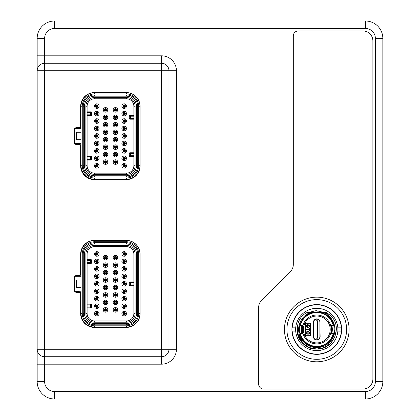 <?xml version="1.0" encoding="UTF-8"?>
<svg xmlns="http://www.w3.org/2000/svg" width="420" height="420" viewBox="0 0 420 420"><rect width="100%" height="100%" fill="white"/><g stroke="black" fill="none" stroke-linecap="round" stroke-linejoin="round"><path stroke-width="0.63" d="M80.183 275.394A1.244 1.244 0 0 1 79.154 275.945L75.18 275.945M80.194 292.42A1.244 1.244 0 0 0 79.154 291.858L75.175 291.858A1.244 1.244 0 0 1 75.17 291.858L75.17 291.858M365.426 21A17.409 17.409 0 0 1 382.835 38.409A17.409 17.409 0 0 0 365.426 21L54.574 21A17.409 17.409 0 0 0 37.165 38.409L37.165 70.739L44.625 70.739L44.625 63.278A7.46 7.46 0 0 0 37.165 70.739L37.165 381.591L37.165 38.409L37.165 70.739L44.625 70.739L44.625 63.278A7.46 7.46 0 0 0 37.165 70.739L37.165 349.262A7.46 7.46 0 0 0 44.625 356.722L44.625 349.262L37.165 349.262L37.165 381.591A17.409 17.409 0 0 0 54.574 399L365.426 399A17.409 17.409 0 0 0 382.835 381.591A17.409 17.409 0 0 1 365.426 399A17.409 17.409 0 0 0 382.835 381.591L382.835 38.409A17.409 17.409 0 0 0 365.426 21L54.574 21A17.409 17.409 0 0 0 37.165 38.409L44.625 38.409A9.949 9.949 0 0 1 54.574 28.46L54.574 21L54.574 28.46L365.426 28.46L365.426 21L365.426 28.46A9.949 9.949 0 0 1 375.375 38.409L382.835 38.409L382.835 381.591L375.375 381.591A9.949 9.949 0 0 1 365.426 391.54L365.426 399L54.574 399A17.409 17.409 0 0 1 37.165 381.591L44.625 381.591L44.625 356.722L161.506 356.722A7.46 7.46 0 0 0 168.966 349.262L161.506 349.262L161.506 356.722A7.46 7.46 0 0 0 168.966 349.262L168.966 70.739A7.46 7.46 0 0 0 161.506 63.278A7.46 7.46 0 0 1 168.966 70.739A7.46 7.46 0 0 0 161.506 63.278L161.506 70.739L168.966 70.739A7.46 7.46 0 0 0 161.506 63.278L44.625 63.278A7.46 7.46 0 0 0 37.165 70.739A7.46 7.46 0 0 1 44.625 63.278L44.625 38.409L37.165 38.409M258.641 384.08L258.641 307.456A9.949 9.949 0 0 1 261.555 300.421L290.393 271.582A9.949 9.949 0 0 0 293.307 264.548L293.307 35.921A4.972 4.972 0 0 1 298.284 30.949L362.943 30.949A9.949 9.949 0 0 1 372.887 40.892L372.887 379.108A9.949 9.949 0 0 1 362.943 389.051L263.618 389.051A4.972 4.972 0 0 1 258.641 384.08L258.641 307.456A9.949 9.949 0 0 1 261.555 300.421L290.393 271.582A9.949 9.949 0 0 0 293.307 264.548L293.307 35.921A4.972 4.972 0 0 1 298.284 30.949L362.943 30.949A9.949 9.949 0 0 1 372.887 40.892L372.887 379.108A9.949 9.949 0 0 1 362.943 389.051L263.618 389.051A4.972 4.972 0 0 1 258.641 384.08M74.177 142.065L74.177 130.127A2.489 2.489 0 0 1 74.55 128.814A2.489 2.489 0 0 0 74.177 130.127L74.177 142.065A2.489 2.489 0 0 0 74.55 143.372A2.489 2.489 0 0 1 74.177 142.065M74.776 128.51A2.489 2.489 0 0 1 76.666 127.638L79.9 127.638A0.745 0.745 0 0 0 80.645 126.892L80.645 106.376A13.802 13.802 0 0 1 94.448 92.573L126.278 92.573A13.802 13.802 0 0 1 140.081 106.376L140.081 165.811A13.802 13.802 0 0 1 126.278 179.613L94.448 179.613A13.802 13.802 0 0 1 80.645 165.811L80.645 145.294A0.745 0.745 0 0 0 79.9 144.548L76.666 144.548A2.489 2.489 0 0 1 74.587 143.43A2.489 2.489 0 0 0 76.666 144.548L79.9 144.548A0.745 0.745 0 0 1 80.645 145.294L80.645 165.811A13.802 13.802 0 0 0 94.448 179.613L126.278 179.613A13.802 13.802 0 0 0 140.081 165.811L140.081 106.376A13.802 13.802 0 0 0 126.278 92.573L94.448 92.573A13.802 13.802 0 0 0 80.645 106.376L80.645 126.892A0.745 0.745 0 0 1 79.9 127.638L76.666 127.638A2.489 2.489 0 0 0 74.776 128.51M76.666 275.452L79.9 275.452A0.745 0.745 0 0 0 80.645 274.706L80.645 254.184A13.802 13.802 0 0 1 94.448 240.382L126.278 240.382A13.802 13.802 0 0 1 140.081 254.184L140.081 313.619A13.802 13.802 0 0 1 126.278 327.421L94.448 327.421A13.802 13.802 0 0 1 80.645 313.619L80.645 293.108A0.745 0.745 0 0 0 79.9 292.362L76.666 292.362A2.489 2.489 0 0 1 74.587 291.239A2.489 2.489 0 0 0 76.666 292.362L79.9 292.362A0.745 0.745 0 0 1 80.645 293.108L80.645 313.619A13.802 13.802 0 0 0 94.448 327.421L126.278 327.421A13.802 13.802 0 0 0 140.081 313.619L140.081 254.184A13.802 13.802 0 0 0 126.278 240.382L94.448 240.382A13.802 13.802 0 0 0 80.645 254.184L80.645 274.706A0.745 0.745 0 0 1 79.9 275.452L76.666 275.452A2.489 2.489 0 0 0 74.781 276.318A2.489 2.489 0 0 1 76.666 275.452M74.55 291.186A2.489 2.489 0 0 1 74.177 289.873L74.177 277.935A2.489 2.489 0 0 1 74.55 276.628A2.489 2.489 0 0 0 74.177 277.935L74.177 289.873A2.489 2.489 0 0 0 74.55 291.186M80.189 127.58A1.244 1.244 0 0 1 79.154 128.137L75.175 128.137M80.189 144.606A1.244 1.244 0 0 0 79.154 144.049L75.175 144.049M116.702 309.892A1.244 1.244 0 0 1 115.458 311.131A1.244 1.244 0 0 1 114.219 309.892A1.244 1.244 0 0 1 115.458 308.647A1.244 1.244 0 0 1 116.702 309.892M98.054 313.619A1.244 1.244 0 0 1 96.81 314.864A1.244 1.244 0 0 1 95.566 313.619A1.244 1.244 0 0 1 96.81 312.375A1.244 1.244 0 0 1 98.054 313.619M116.702 280.046A1.244 1.244 0 0 1 115.458 281.29A1.244 1.244 0 0 1 114.219 280.046A1.244 1.244 0 0 1 115.458 278.806A1.244 1.244 0 0 1 116.702 280.046M125.407 298.699A1.244 1.244 0 0 1 124.163 299.943A1.244 1.244 0 0 1 122.918 298.699A1.244 1.244 0 0 1 124.163 297.455A1.244 1.244 0 0 1 125.407 298.699M106.759 265.125A1.244 1.244 0 0 1 105.514 266.369A1.244 1.244 0 0 1 104.27 265.125A1.244 1.244 0 0 1 105.514 263.881A1.244 1.244 0 0 1 106.759 265.125M125.407 253.937A1.244 1.244 0 0 1 124.163 255.181A1.244 1.244 0 0 1 122.918 253.937A1.244 1.244 0 0 1 124.163 252.693A1.244 1.244 0 0 1 125.407 253.937M125.407 268.858A1.244 1.244 0 0 1 124.163 270.102A1.244 1.244 0 0 1 122.918 268.858A1.244 1.244 0 0 1 124.163 267.613A1.244 1.244 0 0 1 125.407 268.858M106.759 272.585A1.244 1.244 0 0 1 105.514 273.83A1.244 1.244 0 0 1 104.27 272.585A1.244 1.244 0 0 1 105.514 271.341A1.244 1.244 0 0 1 106.759 272.585M116.702 287.506A1.244 1.244 0 0 1 115.458 288.75A1.244 1.244 0 0 1 114.219 287.506A1.244 1.244 0 0 1 115.458 286.267A1.244 1.244 0 0 1 116.702 287.506M125.407 291.239A1.244 1.244 0 0 1 124.163 292.483A1.244 1.244 0 0 1 122.918 291.239A1.244 1.244 0 0 1 124.163 289.994A1.244 1.244 0 0 1 125.407 291.239M125.407 313.619A1.244 1.244 0 0 1 124.163 314.864A1.244 1.244 0 0 1 122.918 313.619A1.244 1.244 0 0 1 124.163 312.375A1.244 1.244 0 0 1 125.407 313.619M106.759 294.966A1.244 1.244 0 0 1 105.514 296.21A1.244 1.244 0 0 1 104.27 294.966A1.244 1.244 0 0 1 105.514 293.727A1.244 1.244 0 0 1 106.759 294.966M116.702 265.125A1.244 1.244 0 0 1 115.458 266.369A1.244 1.244 0 0 1 114.219 265.125A1.244 1.244 0 0 1 115.458 263.881A1.244 1.244 0 0 1 116.702 265.125M116.702 272.585A1.244 1.244 0 0 1 115.458 273.83A1.244 1.244 0 0 1 114.219 272.585A1.244 1.244 0 0 1 115.458 271.341A1.244 1.244 0 0 1 116.702 272.585M106.759 280.046A1.244 1.244 0 0 1 105.514 281.29A1.244 1.244 0 0 1 104.27 280.046A1.244 1.244 0 0 1 105.514 278.806A1.244 1.244 0 0 1 106.759 280.046M106.759 287.506A1.244 1.244 0 0 1 105.514 288.75A1.244 1.244 0 0 1 104.27 287.506A1.244 1.244 0 0 1 105.514 286.267A1.244 1.244 0 0 1 106.759 287.506M98.054 291.239A1.244 1.244 0 0 1 96.81 292.483A1.244 1.244 0 0 1 95.566 291.239A1.244 1.244 0 0 1 96.81 289.994A1.244 1.244 0 0 1 98.054 291.239M98.054 276.318A1.244 1.244 0 0 1 96.81 277.562A1.244 1.244 0 0 1 95.566 276.318A1.244 1.244 0 0 1 96.81 275.074A1.244 1.244 0 0 1 98.054 276.318M125.407 276.318A1.244 1.244 0 0 1 124.163 277.562A1.244 1.244 0 0 1 122.918 276.318A1.244 1.244 0 0 1 124.163 275.074A1.244 1.244 0 0 1 125.407 276.318M125.407 261.397A1.244 1.244 0 0 1 124.163 262.642A1.244 1.244 0 0 1 122.918 261.397A1.244 1.244 0 0 1 124.163 260.153A1.244 1.244 0 0 1 125.407 261.397M106.759 257.665A1.244 1.244 0 0 1 105.514 258.909A1.244 1.244 0 0 1 104.27 257.665A1.244 1.244 0 0 1 105.514 256.421A1.244 1.244 0 0 1 106.759 257.665M98.054 298.699A1.244 1.244 0 0 1 96.81 299.943A1.244 1.244 0 0 1 95.566 298.699A1.244 1.244 0 0 1 96.81 297.455A1.244 1.244 0 0 1 98.054 298.699M125.407 283.778A1.244 1.244 0 0 1 124.163 285.022A1.244 1.244 0 0 1 122.918 283.778A1.244 1.244 0 0 1 124.163 282.534A1.244 1.244 0 0 1 125.407 283.778M116.702 302.431A1.244 1.244 0 0 1 115.458 303.671A1.244 1.244 0 0 1 114.219 302.431A1.244 1.244 0 0 1 115.458 301.187A1.244 1.244 0 0 1 116.702 302.431M125.407 306.159A1.244 1.244 0 0 1 124.163 307.403A1.244 1.244 0 0 1 122.918 306.159A1.244 1.244 0 0 1 124.163 304.915A1.244 1.244 0 0 1 125.407 306.159M106.759 309.892A1.244 1.244 0 0 1 105.514 311.131A1.244 1.244 0 0 1 104.27 309.892A1.244 1.244 0 0 1 105.514 308.647A1.244 1.244 0 0 1 106.759 309.892M98.054 283.778A1.244 1.244 0 0 1 96.81 285.022A1.244 1.244 0 0 1 95.566 283.778A1.244 1.244 0 0 1 96.81 282.534A1.244 1.244 0 0 1 98.054 283.778M98.054 306.159A1.244 1.244 0 0 1 96.81 307.403A1.244 1.244 0 0 1 95.566 306.159A1.244 1.244 0 0 1 96.81 304.915A1.244 1.244 0 0 1 98.054 306.159M126.404 325.805L126.404 327.049A13.556 13.556 0 0 0 139.954 313.493A13.556 13.556 0 0 1 126.404 327.049L94.568 327.049A13.556 13.556 0 0 1 81.018 313.493A13.556 13.556 0 0 0 94.568 327.049L94.568 325.805L126.404 325.805A12.311 12.311 0 0 0 138.71 313.493L138.71 254.058A12.311 12.311 0 0 0 126.404 241.752L94.568 241.752A12.311 12.311 0 0 0 82.262 254.058L82.262 313.493A12.311 12.311 0 0 0 94.568 325.805M81.018 276.318L74.55 276.318L74.55 291.239L81.018 291.239M82.262 313.493L81.018 313.493L81.018 287.506L76.54 287.506L76.54 280.046L81.018 280.046L81.018 254.058A13.556 13.556 0 0 1 94.568 240.508L126.404 240.508A13.556 13.556 0 0 1 139.954 254.058L139.954 313.493L138.71 313.493M137.718 313.493A11.314 11.314 0 0 1 126.404 324.812L94.568 324.812A11.314 11.314 0 0 1 83.255 313.493L83.255 254.058A11.314 11.314 0 0 1 94.568 242.744L126.404 242.744A11.314 11.314 0 0 1 137.718 254.058L137.718 313.493L136.474 313.493A10.069 10.069 0 0 1 126.404 323.568L94.568 323.568A10.069 10.069 0 0 1 84.499 313.493L84.499 254.058A10.069 10.069 0 0 1 94.568 243.989L126.404 243.989A10.069 10.069 0 0 1 136.474 254.058L136.474 313.493M85.869 254.058A8.704 8.704 0 0 1 94.568 245.353L126.404 245.353A8.704 8.704 0 0 1 135.109 254.058L135.109 313.493A8.704 8.704 0 0 1 126.404 322.198L94.568 322.198A8.704 8.704 0 0 1 85.869 313.493L85.869 254.058L87.108 254.058A7.46 7.46 0 0 1 94.568 246.598A7.46 7.46 0 0 0 87.108 254.058L87.108 313.493A7.46 7.46 0 0 0 94.568 320.954L126.404 320.954A7.46 7.46 0 0 0 133.864 313.493L133.864 254.058L133.864 282.66L130.505 282.66L130.505 284.897L133.864 284.897M133.864 281.915L130.006 281.915A0.745 0.745 0 0 0 129.26 282.66L129.26 284.897A0.745 0.745 0 0 0 130.006 285.642L133.864 285.642M130.505 285.642L130.505 284.897L129.26 284.897L129.26 282.66L130.505 282.66L130.505 281.915M87.108 307.902L90.967 307.902A0.745 0.745 0 0 0 91.712 307.156A0.745 0.745 0 0 1 90.967 307.902M91.712 307.156L91.712 304.915A0.745 0.745 0 0 0 90.967 304.169L90.468 304.169L90.468 304.915L91.712 304.915L91.712 307.156L90.468 307.156L90.468 307.902M87.108 304.169L90.468 304.169M94.568 246.598L126.404 246.598A7.46 7.46 0 0 1 133.864 254.058A7.46 7.46 0 0 0 126.404 246.598L94.568 246.598L94.568 245.353M87.108 262.642L90.468 262.642L90.468 263.387L87.108 263.387L90.967 263.387A0.745 0.745 0 0 0 91.712 262.642L90.468 262.642L90.468 260.4L91.712 260.4L91.712 262.642L91.712 260.4A0.745 0.745 0 0 0 90.967 259.654L87.108 259.654M81.018 280.046L81.018 287.506M124.163 263.687A2.289 2.289 0 0 0 126.147 260.253A2.289 2.289 0 0 0 122.183 260.253A2.289 2.289 0 0 0 124.163 263.687M124.163 271.147A2.289 2.289 0 0 0 126.147 267.713A2.289 2.289 0 0 0 122.183 267.713A2.289 2.289 0 0 0 124.163 271.147M124.163 278.607A2.289 2.289 0 0 0 126.147 275.173A2.289 2.289 0 0 0 122.183 275.173A2.289 2.289 0 0 0 124.163 278.607M124.163 286.067A2.289 2.289 0 0 0 126.147 282.634A2.289 2.289 0 0 0 122.183 282.634A2.289 2.289 0 0 0 124.163 286.067M124.163 293.528A2.289 2.289 0 0 0 126.147 290.094A2.289 2.289 0 0 0 122.183 290.094A2.289 2.289 0 0 0 124.163 293.528M124.163 300.988A2.289 2.289 0 0 0 126.147 297.554A2.289 2.289 0 0 0 122.183 297.554A2.289 2.289 0 0 0 124.163 300.988M105.514 259.954A2.289 2.289 0 0 0 107.494 256.52A2.289 2.289 0 0 0 103.53 256.52A2.289 2.289 0 0 0 105.514 259.954M96.81 256.221A2.289 2.289 0 0 0 98.789 252.793A2.289 2.289 0 0 0 94.826 252.793A2.289 2.289 0 0 0 96.81 256.221M105.514 267.414A2.289 2.289 0 0 0 107.494 263.981A2.289 2.289 0 0 0 103.53 263.981A2.289 2.289 0 0 0 105.514 267.414M105.514 274.874A2.289 2.289 0 0 0 107.494 271.441A2.289 2.289 0 0 0 103.53 271.441A2.289 2.289 0 0 0 105.514 274.874M105.514 282.334A2.289 2.289 0 0 0 107.494 278.901A2.289 2.289 0 0 0 103.53 278.901A2.289 2.289 0 0 0 105.514 282.334M105.514 289.795A2.289 2.289 0 0 0 107.494 286.367A2.289 2.289 0 0 0 103.53 286.367A2.289 2.289 0 0 0 105.514 289.795M105.514 297.255A2.289 2.289 0 0 0 107.494 293.827A2.289 2.289 0 0 0 103.53 293.827A2.289 2.289 0 0 0 105.514 297.255M105.514 304.715A2.289 2.289 0 0 0 107.494 301.287A2.289 2.289 0 0 0 103.53 301.287A2.289 2.289 0 0 0 105.514 304.715M105.514 312.175A2.289 2.289 0 0 0 107.494 308.747A2.289 2.289 0 0 0 103.53 308.747A2.289 2.289 0 0 0 105.514 312.175M96.81 315.908A2.289 2.289 0 0 0 98.789 312.475A2.289 2.289 0 0 0 94.826 312.475A2.289 2.289 0 0 0 96.81 315.908M96.81 308.448A2.289 2.289 0 0 0 98.789 305.014A2.289 2.289 0 0 0 94.826 305.014A2.289 2.289 0 0 0 96.81 308.448M96.81 300.988A2.289 2.289 0 0 0 98.789 297.554A2.289 2.289 0 0 0 94.826 297.554A2.289 2.289 0 0 0 96.81 300.988M96.81 293.528A2.289 2.289 0 0 0 98.789 290.094A2.289 2.289 0 0 0 94.826 290.094A2.289 2.289 0 0 0 96.81 293.528M96.81 286.067A2.289 2.289 0 0 0 98.789 282.634A2.289 2.289 0 0 0 94.826 282.634A2.289 2.289 0 0 0 96.81 286.067M96.81 278.607A2.289 2.289 0 0 0 98.789 275.173A2.289 2.289 0 0 0 94.826 275.173A2.289 2.289 0 0 0 96.81 278.607M96.81 271.147A2.289 2.289 0 0 0 98.789 267.713A2.289 2.289 0 0 0 94.826 267.713A2.289 2.289 0 0 0 96.81 271.147M96.81 263.687A2.289 2.289 0 0 0 98.789 260.253A2.289 2.289 0 0 0 94.826 260.253A2.289 2.289 0 0 0 96.81 263.687M124.163 308.448A2.289 2.289 0 0 0 126.147 305.014A2.289 2.289 0 0 0 122.183 305.014A2.289 2.289 0 0 0 124.163 308.448M124.163 315.908A2.289 2.289 0 0 0 126.147 312.475A2.289 2.289 0 0 0 122.183 312.475A2.289 2.289 0 0 0 124.163 315.908M115.458 312.175A2.289 2.289 0 0 0 117.442 308.747A2.289 2.289 0 0 0 113.479 308.747A2.289 2.289 0 0 0 115.458 312.175M115.458 304.715A2.289 2.289 0 0 0 117.442 301.287A2.289 2.289 0 0 0 113.479 301.287A2.289 2.289 0 0 0 115.458 304.715M115.458 297.255A2.289 2.289 0 0 0 117.442 293.827A2.289 2.289 0 0 0 113.479 293.827A2.289 2.289 0 0 0 115.458 297.255M115.458 289.795A2.289 2.289 0 0 0 117.442 286.367A2.289 2.289 0 0 0 113.479 286.367A2.289 2.289 0 0 0 115.458 289.795M115.458 282.334A2.289 2.289 0 0 0 117.442 278.901A2.289 2.289 0 0 0 113.479 278.901A2.289 2.289 0 0 0 115.458 282.334M115.458 274.874A2.289 2.289 0 0 0 117.442 271.441A2.289 2.289 0 0 0 113.479 271.441A2.289 2.289 0 0 0 115.458 274.874M115.458 267.414A2.289 2.289 0 0 0 117.442 263.981A2.289 2.289 0 0 0 113.479 263.981A2.289 2.289 0 0 0 115.458 267.414M115.458 259.954A2.289 2.289 0 0 0 117.442 256.52A2.289 2.289 0 0 0 113.479 256.52A2.289 2.289 0 0 0 115.458 259.954M124.163 256.221A2.289 2.289 0 0 0 126.147 252.793A2.289 2.289 0 0 0 122.183 252.793A2.289 2.289 0 0 0 124.163 256.221M124.163 314.864A1.244 1.244 0 0 0 125.407 313.619A1.244 1.244 0 0 0 124.163 312.375A1.244 1.244 0 0 0 122.918 313.619A1.244 1.244 0 0 0 124.163 314.864M124.163 307.403A1.244 1.244 0 0 0 125.407 306.159A1.244 1.244 0 0 0 124.163 304.915A1.244 1.244 0 0 0 122.918 306.159A1.244 1.244 0 0 0 124.163 307.403M96.81 292.483A1.244 1.244 0 0 0 98.054 291.239A1.244 1.244 0 0 0 96.81 289.994A1.244 1.244 0 0 0 95.566 291.239M96.81 299.943A1.244 1.244 0 0 0 98.054 298.699A1.244 1.244 0 0 0 96.81 297.455A1.244 1.244 0 0 0 95.566 298.699A1.244 1.244 0 0 0 96.81 299.943M96.81 307.403A1.244 1.244 0 0 0 98.054 306.159A1.244 1.244 0 0 0 96.81 304.915A1.244 1.244 0 0 0 95.566 306.159M96.81 314.864A1.244 1.244 0 0 0 98.054 313.619A1.244 1.244 0 0 0 96.81 312.375A1.244 1.244 0 0 0 95.566 313.619M124.163 299.943A1.244 1.244 0 0 0 125.407 298.699A1.244 1.244 0 0 0 124.163 297.455A1.244 1.244 0 0 0 122.918 298.699A1.244 1.244 0 0 0 124.163 299.943M124.163 292.483A1.244 1.244 0 0 0 125.407 291.239A1.244 1.244 0 0 0 124.163 289.994A1.244 1.244 0 0 0 122.918 291.239A1.244 1.244 0 0 0 124.163 292.483M98.054 268.858A1.244 1.244 0 0 1 96.81 270.102A1.244 1.244 0 0 1 95.566 268.858A1.244 1.244 0 0 1 96.81 267.613A1.244 1.244 0 0 1 98.054 268.858M116.702 294.966A1.244 1.244 0 0 1 115.458 296.21A1.244 1.244 0 0 1 114.219 294.966A1.244 1.244 0 0 1 115.458 293.727A1.244 1.244 0 0 1 116.702 294.966M98.054 261.397A1.244 1.244 0 0 1 96.81 262.642A1.244 1.244 0 0 1 95.566 261.397A1.244 1.244 0 0 1 96.81 260.153A1.244 1.244 0 0 1 98.054 261.397M116.702 257.665A1.244 1.244 0 0 1 115.458 258.909A1.244 1.244 0 0 1 114.219 257.665A1.244 1.244 0 0 1 115.458 256.421A1.244 1.244 0 0 1 116.702 257.665M98.054 253.937A1.244 1.244 0 0 1 96.81 255.181A1.244 1.244 0 0 1 95.566 253.937A1.244 1.244 0 0 1 96.81 252.693A1.244 1.244 0 0 1 98.054 253.937M106.759 302.431A1.244 1.244 0 0 1 105.514 303.671A1.244 1.244 0 0 1 104.27 302.431A1.244 1.244 0 0 1 105.514 301.187A1.244 1.244 0 0 1 106.759 302.431M126.404 177.996L126.404 179.24A13.556 13.556 0 0 0 139.954 165.69A13.556 13.556 0 0 1 126.404 179.24L94.568 179.24A13.556 13.556 0 0 1 81.018 165.69L81.018 139.703L76.54 139.703L76.54 132.237L81.018 132.237L81.018 106.249A13.556 13.556 0 0 1 94.568 92.699A13.556 13.556 0 0 0 81.018 106.249L82.262 106.249L82.262 165.69A12.311 12.311 0 0 0 94.568 177.996L126.404 177.996A12.311 12.311 0 0 0 138.71 165.69L138.71 106.249A12.311 12.311 0 0 0 126.404 93.944L94.568 93.944A12.311 12.311 0 0 0 82.262 106.249M138.71 106.249L139.954 106.249A13.556 13.556 0 0 0 126.404 92.699A13.556 13.556 0 0 1 139.954 106.249L139.954 165.69L138.71 165.69M81.018 128.51L74.55 128.51L74.55 143.43L81.018 143.43M94.568 93.944L94.568 92.699L126.404 92.699L126.404 93.944M126.404 94.936A11.314 11.314 0 0 1 137.718 106.249L137.718 165.69A11.314 11.314 0 0 1 126.404 177.004L94.568 177.004A11.314 11.314 0 0 1 83.255 165.69L83.255 106.249A11.314 11.314 0 0 1 94.568 94.936L126.404 94.936L126.404 96.18A10.069 10.069 0 0 1 136.474 106.249L136.474 165.69A10.069 10.069 0 0 1 126.404 175.76L94.568 175.76A10.069 10.069 0 0 1 84.499 165.69L84.499 106.249A10.069 10.069 0 0 1 94.568 96.18L126.404 96.18M87.108 112.592L87.108 111.846L90.967 111.846A0.745 0.745 0 0 1 91.712 112.592L91.712 114.833L91.712 112.592L87.108 112.592L87.108 115.579L90.468 115.579L87.108 115.579L87.108 160.094L90.967 160.094A0.745 0.745 0 0 0 91.712 159.348A0.745 0.745 0 0 1 90.967 160.094M91.712 159.348L91.712 157.106A0.745 0.745 0 0 0 90.967 156.361L90.468 156.361L90.468 157.106L91.712 157.106L91.712 159.348L90.468 159.348L90.468 160.094M87.108 156.361L90.468 156.361L87.108 156.361M87.108 160.094L87.108 165.69A7.46 7.46 0 0 0 94.568 173.15A7.46 7.46 0 0 1 87.108 165.69L87.108 106.249L85.869 106.249A8.704 8.704 0 0 1 94.568 97.55L126.404 97.55A8.704 8.704 0 0 1 135.109 106.249L135.109 165.69A8.704 8.704 0 0 1 126.404 174.389L94.568 174.389A8.704 8.704 0 0 1 85.869 165.69L85.869 106.249M87.108 114.833L90.468 114.833L90.468 115.579L90.967 115.579A0.745 0.745 0 0 0 91.712 114.833L90.468 114.833L90.468 111.846L87.108 111.846L87.108 106.249A7.46 7.46 0 0 1 94.568 98.789L94.568 97.55M94.568 173.15L126.404 173.15A7.46 7.46 0 0 0 133.864 165.69A7.46 7.46 0 0 1 126.404 173.15L94.568 173.15L94.568 174.389M135.109 165.69L133.864 165.69L133.864 106.249A7.46 7.46 0 0 0 126.404 98.789L94.568 98.789L126.404 98.789L126.404 97.55M81.018 132.237L81.018 139.703M133.864 153.5L129.26 153.5A0.745 0.745 0 0 1 130.006 152.754L130.505 152.754L130.505 155.741L129.26 155.741L129.26 153.5L129.26 155.741A0.745 0.745 0 0 0 130.006 156.487L133.864 156.487M133.864 119.186L130.006 119.186A0.745 0.745 0 0 1 129.26 118.44L129.26 116.198L129.26 118.44L130.505 118.44L130.505 119.186L133.864 119.186M133.864 116.198L130.505 116.198L130.505 115.453L133.864 115.453L130.006 115.453A0.745 0.745 0 0 0 129.26 116.198L130.505 116.198L130.505 118.44L133.864 118.44M124.163 111.3A2.289 2.289 0 0 0 122.183 114.734A2.289 2.289 0 0 0 126.147 114.734A2.289 2.289 0 0 0 124.163 111.3M124.163 118.76A2.289 2.289 0 0 0 122.183 122.194A2.289 2.289 0 0 0 126.147 122.194A2.289 2.289 0 0 0 124.163 118.76M124.163 126.221A2.289 2.289 0 0 0 122.183 129.654A2.289 2.289 0 0 0 126.147 129.654A2.289 2.289 0 0 0 124.163 126.221M124.163 133.681A2.289 2.289 0 0 0 122.183 137.114A2.289 2.289 0 0 0 126.147 137.114A2.289 2.289 0 0 0 124.163 133.681M124.163 141.141A2.289 2.289 0 0 0 122.183 144.575A2.289 2.289 0 0 0 126.147 144.575A2.289 2.289 0 0 0 124.163 141.141M124.163 148.601A2.289 2.289 0 0 0 122.183 152.035A2.289 2.289 0 0 0 126.147 152.035A2.289 2.289 0 0 0 124.163 148.601M105.514 107.573A2.289 2.289 0 0 0 103.53 111.001A2.289 2.289 0 0 0 107.494 111.001A2.289 2.289 0 0 0 105.514 107.573M96.81 103.84A2.289 2.289 0 0 0 94.826 107.273A2.289 2.289 0 0 0 98.789 107.273A2.289 2.289 0 0 0 96.81 103.84M105.514 115.033A2.289 2.289 0 0 0 103.53 118.461A2.289 2.289 0 0 0 107.494 118.461A2.289 2.289 0 0 0 105.514 115.033M105.514 122.493A2.289 2.289 0 0 0 103.53 125.921A2.289 2.289 0 0 0 107.494 125.921A2.289 2.289 0 0 0 105.514 122.493M105.514 129.953A2.289 2.289 0 0 0 103.53 133.382A2.289 2.289 0 0 0 107.494 133.382A2.289 2.289 0 0 0 105.514 129.953M105.514 137.413A2.289 2.289 0 0 0 103.53 140.842A2.289 2.289 0 0 0 107.494 140.842A2.289 2.289 0 0 0 105.514 137.413M105.514 144.874A2.289 2.289 0 0 0 103.53 148.302A2.289 2.289 0 0 0 107.494 148.302A2.289 2.289 0 0 0 105.514 144.874M105.514 152.334A2.289 2.289 0 0 0 103.53 155.768A2.289 2.289 0 0 0 107.494 155.768A2.289 2.289 0 0 0 105.514 152.334M105.514 159.794A2.289 2.289 0 0 0 103.53 163.228A2.289 2.289 0 0 0 107.494 163.228A2.289 2.289 0 0 0 105.514 159.794M96.81 163.522A2.289 2.289 0 0 0 94.826 166.955A2.289 2.289 0 0 0 98.789 166.955A2.289 2.289 0 0 0 96.81 163.522M96.81 156.061A2.289 2.289 0 0 0 94.826 159.495A2.289 2.289 0 0 0 98.789 159.495A2.289 2.289 0 0 0 96.81 156.061M96.81 148.601A2.289 2.289 0 0 0 94.826 152.035A2.289 2.289 0 0 0 98.789 152.035A2.289 2.289 0 0 0 96.81 148.601M96.81 141.141A2.289 2.289 0 0 0 94.826 144.575A2.289 2.289 0 0 0 98.789 144.575A2.289 2.289 0 0 0 96.81 141.141M96.81 133.681A2.289 2.289 0 0 0 94.826 137.114A2.289 2.289 0 0 0 98.789 137.114A2.289 2.289 0 0 0 96.81 133.681M96.81 126.221A2.289 2.289 0 0 0 94.826 129.654A2.289 2.289 0 0 0 98.789 129.654A2.289 2.289 0 0 0 96.81 126.221M96.81 118.76A2.289 2.289 0 0 0 94.826 122.194A2.289 2.289 0 0 0 98.789 122.194A2.289 2.289 0 0 0 96.81 118.76M96.81 111.3A2.289 2.289 0 0 0 94.826 114.734A2.289 2.289 0 0 0 98.789 114.734A2.289 2.289 0 0 0 96.81 111.3M124.163 156.061A2.289 2.289 0 0 0 122.183 159.495A2.289 2.289 0 0 0 126.147 159.495A2.289 2.289 0 0 0 124.163 156.061M124.163 163.522A2.289 2.289 0 0 0 122.183 166.955A2.289 2.289 0 0 0 126.147 166.955A2.289 2.289 0 0 0 124.163 163.522M115.458 159.794A2.289 2.289 0 0 0 113.479 163.228A2.289 2.289 0 0 0 117.442 163.228A2.289 2.289 0 0 0 115.458 159.794M115.458 152.334A2.289 2.289 0 0 0 113.479 155.768A2.289 2.289 0 0 0 117.442 155.768A2.289 2.289 0 0 0 115.458 152.334M115.458 144.874A2.289 2.289 0 0 0 113.479 148.302A2.289 2.289 0 0 0 117.442 148.302A2.289 2.289 0 0 0 115.458 144.874M115.458 137.413A2.289 2.289 0 0 0 113.479 140.842A2.289 2.289 0 0 0 117.442 140.842A2.289 2.289 0 0 0 115.458 137.413M115.458 129.953A2.289 2.289 0 0 0 113.479 133.382A2.289 2.289 0 0 0 117.442 133.382A2.289 2.289 0 0 0 115.458 129.953M115.458 122.493A2.289 2.289 0 0 0 113.479 125.921A2.289 2.289 0 0 0 117.442 125.921A2.289 2.289 0 0 0 115.458 122.493M115.458 115.033A2.289 2.289 0 0 0 113.479 118.461A2.289 2.289 0 0 0 117.442 118.461A2.289 2.289 0 0 0 115.458 115.033M115.458 107.573A2.289 2.289 0 0 0 113.479 111.001A2.289 2.289 0 0 0 117.442 111.001A2.289 2.289 0 0 0 115.458 107.573M124.163 103.84A2.289 2.289 0 0 0 122.183 107.273A2.289 2.289 0 0 0 126.147 107.273A2.289 2.289 0 0 0 124.163 103.84M116.702 162.083A1.244 1.244 0 0 1 115.458 163.328A1.244 1.244 0 0 1 114.219 162.083A1.244 1.244 0 0 1 115.458 160.839A1.244 1.244 0 0 1 116.702 162.083M98.054 165.811A1.244 1.244 0 0 1 96.81 167.055A1.244 1.244 0 0 1 95.566 165.811A1.244 1.244 0 0 1 96.81 164.566A1.244 1.244 0 0 1 98.054 165.811M116.702 132.237A1.244 1.244 0 0 1 115.458 133.481A1.244 1.244 0 0 1 114.219 132.237A1.244 1.244 0 0 1 115.458 130.998A1.244 1.244 0 0 1 116.702 132.237M125.407 150.89A1.244 1.244 0 0 1 124.163 152.135A1.244 1.244 0 0 1 122.918 150.89A1.244 1.244 0 0 1 124.163 149.646A1.244 1.244 0 0 1 125.407 150.89M106.759 117.317A1.244 1.244 0 0 1 105.514 118.561A1.244 1.244 0 0 1 104.27 117.317A1.244 1.244 0 0 1 105.514 116.078A1.244 1.244 0 0 1 106.759 117.317M125.407 106.129A1.244 1.244 0 0 1 124.163 107.373A1.244 1.244 0 0 1 122.918 106.129A1.244 1.244 0 0 1 124.163 104.885A1.244 1.244 0 0 1 125.407 106.129M125.407 121.049A1.244 1.244 0 0 1 124.163 122.294A1.244 1.244 0 0 1 122.918 121.049A1.244 1.244 0 0 1 124.163 119.805A1.244 1.244 0 0 1 125.407 121.049M106.759 124.777A1.244 1.244 0 0 1 105.514 126.021A1.244 1.244 0 0 1 104.27 124.777A1.244 1.244 0 0 1 105.514 123.538A1.244 1.244 0 0 1 106.759 124.777M116.702 139.703A1.244 1.244 0 0 1 115.458 140.941A1.244 1.244 0 0 1 114.219 139.703A1.244 1.244 0 0 1 115.458 138.458A1.244 1.244 0 0 1 116.702 139.703M125.407 143.43A1.244 1.244 0 0 1 124.163 144.674A1.244 1.244 0 0 1 122.918 143.43A1.244 1.244 0 0 1 124.163 142.186A1.244 1.244 0 0 1 125.407 143.43M125.407 165.811A1.244 1.244 0 0 1 124.163 167.055A1.244 1.244 0 0 1 122.918 165.811A1.244 1.244 0 0 1 124.163 164.566A1.244 1.244 0 0 1 125.407 165.811M106.759 147.163A1.244 1.244 0 0 1 105.514 148.402A1.244 1.244 0 0 1 104.27 147.163A1.244 1.244 0 0 1 105.514 145.918A1.244 1.244 0 0 1 106.759 147.163M116.702 117.317A1.244 1.244 0 0 1 115.458 118.561A1.244 1.244 0 0 1 114.219 117.317A1.244 1.244 0 0 1 115.458 116.078A1.244 1.244 0 0 1 116.702 117.317M116.702 124.777A1.244 1.244 0 0 1 115.458 126.021A1.244 1.244 0 0 1 114.219 124.777A1.244 1.244 0 0 1 115.458 123.538A1.244 1.244 0 0 1 116.702 124.777M106.759 132.237A1.244 1.244 0 0 1 105.514 133.481A1.244 1.244 0 0 1 104.27 132.237A1.244 1.244 0 0 1 105.514 130.998A1.244 1.244 0 0 1 106.759 132.237M106.759 139.703A1.244 1.244 0 0 1 105.514 140.941A1.244 1.244 0 0 1 104.27 139.703A1.244 1.244 0 0 1 105.514 138.458A1.244 1.244 0 0 1 106.759 139.703M98.054 143.43A1.244 1.244 0 0 1 96.81 144.674A1.244 1.244 0 0 1 95.566 143.43A1.244 1.244 0 0 1 96.81 142.186A1.244 1.244 0 0 1 98.054 143.43M98.054 128.51A1.244 1.244 0 0 1 96.81 129.754A1.244 1.244 0 0 1 95.566 128.51A1.244 1.244 0 0 1 96.81 127.265A1.244 1.244 0 0 1 98.054 128.51M125.407 128.51A1.244 1.244 0 0 1 124.163 129.754A1.244 1.244 0 0 1 122.918 128.51A1.244 1.244 0 0 1 124.163 127.265A1.244 1.244 0 0 1 125.407 128.51M125.407 113.589A1.244 1.244 0 0 1 124.163 114.833A1.244 1.244 0 0 1 122.918 113.589A1.244 1.244 0 0 1 124.163 112.345A1.244 1.244 0 0 1 125.407 113.589M106.759 109.856A1.244 1.244 0 0 1 105.514 111.101A1.244 1.244 0 0 1 104.27 109.856A1.244 1.244 0 0 1 105.514 108.612A1.244 1.244 0 0 1 106.759 109.856M98.054 150.89A1.244 1.244 0 0 1 96.81 152.135A1.244 1.244 0 0 1 95.566 150.89A1.244 1.244 0 0 1 96.81 149.646A1.244 1.244 0 0 1 98.054 150.89M125.407 135.97A1.244 1.244 0 0 1 124.163 137.214A1.244 1.244 0 0 1 122.918 135.97A1.244 1.244 0 0 1 124.163 134.726A1.244 1.244 0 0 1 125.407 135.97M116.702 154.623A1.244 1.244 0 0 1 115.458 155.862A1.244 1.244 0 0 1 114.219 154.623A1.244 1.244 0 0 1 115.458 153.379A1.244 1.244 0 0 1 116.702 154.623M125.407 158.351A1.244 1.244 0 0 1 124.163 159.595A1.244 1.244 0 0 1 122.918 158.351A1.244 1.244 0 0 1 124.163 157.106A1.244 1.244 0 0 1 125.407 158.351M106.759 162.083A1.244 1.244 0 0 1 105.514 163.328A1.244 1.244 0 0 1 104.27 162.083A1.244 1.244 0 0 1 105.514 160.839A1.244 1.244 0 0 1 106.759 162.083M98.054 135.97A1.244 1.244 0 0 1 96.81 137.214A1.244 1.244 0 0 1 95.566 135.97A1.244 1.244 0 0 1 96.81 134.726A1.244 1.244 0 0 1 98.054 135.97M98.054 158.351A1.244 1.244 0 0 1 96.81 159.595A1.244 1.244 0 0 1 95.566 158.351A1.244 1.244 0 0 1 96.81 157.106A1.244 1.244 0 0 1 98.054 158.351M98.054 121.049A1.244 1.244 0 0 1 96.81 122.294A1.244 1.244 0 0 1 95.566 121.049A1.244 1.244 0 0 1 96.81 119.805A1.244 1.244 0 0 1 98.054 121.049M116.702 147.163A1.244 1.244 0 0 1 115.458 148.402A1.244 1.244 0 0 1 114.219 147.163A1.244 1.244 0 0 1 115.458 145.918A1.244 1.244 0 0 1 116.702 147.163M98.054 113.589A1.244 1.244 0 0 1 96.81 114.833A1.244 1.244 0 0 1 95.566 113.589A1.244 1.244 0 0 1 96.81 112.345A1.244 1.244 0 0 1 98.054 113.589M116.702 109.856A1.244 1.244 0 0 1 115.458 111.101A1.244 1.244 0 0 1 114.219 109.856A1.244 1.244 0 0 1 115.458 108.612A1.244 1.244 0 0 1 116.702 109.856M98.054 106.129A1.244 1.244 0 0 1 96.81 107.373A1.244 1.244 0 0 1 95.566 106.129A1.244 1.244 0 0 1 96.81 104.885A1.244 1.244 0 0 1 98.054 106.129M106.759 154.623A1.244 1.244 0 0 1 105.514 155.862A1.244 1.244 0 0 1 104.27 154.623A1.244 1.244 0 0 1 105.514 153.379A1.244 1.244 0 0 1 106.759 154.623M130.505 152.754L133.864 152.754M319.888 322.256A3.108 3.108 0 0 0 316.78 319.147A3.108 3.108 0 0 0 313.667 322.256L313.667 336.677A3.108 3.108 0 0 0 316.78 339.785A3.108 3.108 0 0 0 319.888 336.677L319.888 322.256L320.135 336.677A3.355 3.355 0 0 1 316.78 340.037A3.355 3.355 0 0 1 313.42 336.677L313.42 322.256A3.355 3.355 0 0 1 316.78 318.901A3.355 3.355 0 0 1 320.135 322.256M316.78 343.891A14.422 14.422 0 0 1 304.285 322.256A14.422 14.422 0 0 1 329.269 322.256A14.422 14.422 0 0 1 316.78 343.891M316.78 342.899A13.429 13.429 0 0 0 328.409 322.754A13.429 13.429 0 0 0 305.146 322.754A13.429 13.429 0 0 0 316.78 342.899M333.779 325.736L333.149 325.238A16.91 16.91 0 0 0 300.405 325.238L299.775 325.736A17.409 17.409 0 0 1 333.779 325.736L331.868 325.736A15.545 15.545 0 0 1 331.868 333.197A15.545 15.545 0 0 0 331.868 325.736L331.217 325.238L333.149 325.238M331.217 333.695L331.868 333.197L333.779 333.197A17.409 17.409 0 0 1 299.775 333.197L301.691 333.197A15.545 15.545 0 0 1 301.691 325.736L299.775 325.736A17.409 17.409 0 0 0 299.775 333.197L300.405 333.695A16.91 16.91 0 0 0 333.149 333.695L331.217 333.695A15.046 15.046 0 0 0 331.217 325.238M321.757 346.925L322.119 346.82M332.614 338.347L332.813 337.979M334.105 324.051L333.491 322.376M329.647 316.664L331.417 318.733M324.135 312.869L323.379 312.559A18.154 18.154 0 0 1 331.254 340.421A18.154 18.154 0 0 1 302.3 340.421A18.154 18.154 0 0 1 310.175 312.559L308.364 313.383M299.565 335.233L300.731 337.958L299.565 335.233M322.618 346.657L323.327 346.4L322.618 346.657M334.929 329.485L334.31 334.173L333.029 337.559L334.651 332.64M331.364 340.279L331.616 339.927M307.629 313.787L310.175 312.559L326.655 312.559L330.624 315.619C343.119 326.844 333.543 349.96 316.774 349.052C297.496 350.175 289.753 321.242 306.899 312.559L310.175 312.559L305.288 315.415M300.342 321.757L298.945 326.067M298.636 328.839L298.625 329.448M299.77 335.811L301.833 339.775M306.038 344.101L310.543 346.516L313.273 347.282M319.52 347.413L324.298 345.991L326.734 344.647M331.369 340.268L333.596 336.299L334.535 333.249M334.745 326.855L333.506 322.418L331.585 318.964M325.715 312.559L326.655 312.559L330.629 315.619A10.978 10.978 0 0 0 324.544 313.058L324.544 313.058A10.978 10.978 0 0 1 330.629 315.619L329.627 316.643M334.866 327.952L333.953 323.584L331.427 318.743M336.362 329.464L334.871 336.961L330.629 343.313L324.277 347.56L316.78 349.052L309.288 347.56L302.93 343.319L298.688 336.966L297.192 329.469L298.688 336.966L302.93 343.319L309.288 347.56L316.78 349.052L324.277 347.56L330.629 343.313L334.871 336.961L336.362 329.464M330.629 343.313L324.266 347.56L316.774 349.052M333.149 333.695L333.779 333.197A17.409 17.409 0 0 0 320.911 312.559L324.77 312.559M323.379 312.559L324.082 312.559L323.379 312.559M310.558 335.685L310.558 323.248L305.587 323.248L305.587 335.685L310.558 335.685M308.8 327.521L308.564 327.059L309.404 326.366L309.057 325.484L307.639 325.217L306.695 325.726L306.605 326.351L307.193 326.897L307.351 326.198L307.865 326.198L307.865 327.458L307.088 327.458L306.091 326.492L306.296 325.364L307.571 324.66L309.33 325.001L309.913 325.757L309.913 326.503L308.8 327.521M309.404 330.766L309.404 329.742L306.138 329.742L306.138 329.18L309.404 329.18L309.404 328.156L309.913 328.156L309.913 330.766L309.404 330.766M307.204 334.331L306.091 333.307L306.091 332.561L306.668 331.805L308.438 331.464L309.713 332.173L309.913 333.307L308.8 334.331L308.558 333.853L309.288 333.365L309.304 332.519L308.364 332.026L306.957 332.283L306.605 333.155L307.451 333.853L307.204 334.331M300.405 325.238L302.337 325.238L301.691 325.736M302.337 325.238A15.046 15.046 0 0 0 302.337 333.695L301.691 333.197M317.525 320.764L316.029 320.764L316.029 338.173L317.525 338.173L317.525 320.764M307.566 346.752L303.597 344.201L297.334 333.055L297.47 326.177M303.597 344.201A19.771 19.771 0 0 1 297.334 333.055M298.778 337.643L298.594 337.223M341.591 331.086A24.869 24.869 0 0 1 316.78 354.338A24.869 24.869 0 0 1 291.963 331.086L295.701 331.086A21.137 21.137 0 0 0 316.78 350.606A21.137 21.137 0 0 0 337.853 331.086L341.591 331.086A24.869 24.869 0 0 0 341.591 327.852L337.853 327.852A21.137 21.137 0 0 0 316.78 308.327A21.137 21.137 0 0 0 295.701 327.852L291.963 327.852A24.869 24.869 0 0 0 291.963 331.086L295.701 331.086A21.137 21.137 0 0 1 295.701 327.852L291.963 327.852A24.869 24.869 0 0 1 316.78 304.6A24.869 24.869 0 0 1 341.591 327.852L337.853 327.852A21.137 21.137 0 0 1 337.853 331.086L341.591 331.086M303.44 344.064L300.473 340.651M307.933 312.559L316.181 310.643L324.492 312.559M318.218 311.141A9.986 9.986 0 0 1 316.774 311.084M317.635 311.105A9.949 9.949 0 0 1 317.357 311.094M37.165 349.262A7.46 7.46 0 0 0 44.625 356.722L44.625 349.262L37.165 349.262M382.835 38.409L375.375 38.409L375.375 381.591A9.949 9.949 0 0 1 365.426 391.54L54.574 391.54A9.949 9.949 0 0 1 44.625 381.591L44.625 364.182L161.506 364.182A14.921 14.921 0 0 0 176.426 349.262L168.966 349.262L176.426 349.262L176.426 70.739A14.921 14.921 0 0 0 161.506 55.818L161.506 63.278L161.506 55.818L37.165 55.818L44.625 55.818L44.625 63.278L161.506 63.278L161.506 70.739L168.966 70.739L168.966 349.262L161.506 349.262L161.506 356.722L44.625 356.722L44.625 364.182L37.165 364.182L161.506 364.182A14.921 14.921 0 0 0 176.426 349.262L176.426 70.739A14.921 14.921 0 0 0 161.506 55.818L44.625 55.818L44.625 38.409A9.949 9.949 0 0 1 54.574 28.46L365.426 28.46A9.949 9.949 0 0 1 375.375 38.409L375.375 381.591L382.835 381.591M310.175 312.559L312.648 312.559M346.621 329.469A29.841 29.841 0 0 1 301.854 355.31A29.841 29.841 0 0 1 301.854 303.623A29.841 29.841 0 0 1 346.621 329.469M349.104 329.469A32.33 32.33 0 0 0 300.615 301.471A32.33 32.33 0 0 0 300.615 357.467A32.33 32.33 0 0 0 349.104 329.469M176.426 70.739L168.966 70.739L176.426 70.739M161.506 364.182L161.506 356.722L161.506 364.182M44.625 70.739L161.506 70.739L161.506 349.262L44.625 349.262L44.625 70.739L161.506 70.739L161.506 349.262L44.625 349.262L44.625 70.739M365.426 399L365.426 391.54L54.574 391.54L54.574 399L54.574 391.54A9.949 9.949 0 0 1 44.625 381.591L37.165 381.591M115.033 309.892A0.425 0.425 0 0 0 115.673 310.259A0.425 0.425 0 0 0 115.673 309.519A0.425 0.425 0 0 0 115.033 309.892M116.256 309.892A0.793 0.793 0 0 1 115.458 310.685A0.793 0.793 0 0 1 114.665 309.892A0.793 0.793 0 0 1 115.458 309.094A0.793 0.793 0 0 1 116.256 309.892M96.385 313.619A0.425 0.425 0 0 0 97.02 313.987A0.425 0.425 0 0 0 97.02 313.252A0.425 0.425 0 0 0 96.385 313.619M97.603 313.619A0.793 0.793 0 0 1 96.81 314.412A0.793 0.793 0 0 1 96.012 313.619A0.793 0.793 0 0 1 96.81 312.827A0.793 0.793 0 0 1 97.603 313.619M115.033 280.046A0.425 0.425 0 0 0 115.673 280.418A0.425 0.425 0 0 0 115.673 279.678A0.425 0.425 0 0 0 115.033 280.046M116.256 280.046A0.793 0.793 0 0 1 115.458 280.844A0.793 0.793 0 0 1 114.665 280.046A0.793 0.793 0 0 1 115.458 279.253A0.793 0.793 0 0 1 116.256 280.046M123.737 298.699A0.425 0.425 0 0 0 124.378 299.066A0.425 0.425 0 0 0 124.378 298.331A0.425 0.425 0 0 0 123.737 298.699M124.961 298.699A0.793 0.793 0 0 1 124.163 299.492A0.793 0.793 0 0 1 123.37 298.699A0.793 0.793 0 0 1 124.163 297.906A0.793 0.793 0 0 1 124.961 298.699M105.089 265.125A0.425 0.425 0 0 0 105.725 265.498A0.425 0.425 0 0 0 105.725 264.757A0.425 0.425 0 0 0 105.089 265.125M106.307 265.125A0.793 0.793 0 0 1 105.514 265.923A0.793 0.793 0 0 1 104.717 265.125A0.793 0.793 0 0 1 105.514 264.332A0.793 0.793 0 0 1 106.307 265.125M123.737 253.937A0.425 0.425 0 0 0 124.378 254.305A0.425 0.425 0 0 0 124.378 253.565A0.425 0.425 0 0 0 123.737 253.937M124.961 253.937A0.793 0.793 0 0 1 124.163 254.73A0.793 0.793 0 0 1 123.37 253.937A0.793 0.793 0 0 1 124.163 253.139A0.793 0.793 0 0 1 124.961 253.937M123.737 268.858A0.425 0.425 0 0 0 124.378 269.225A0.425 0.425 0 0 0 124.378 268.49A0.425 0.425 0 0 0 123.737 268.858M124.961 268.858A0.793 0.793 0 0 1 124.163 269.651A0.793 0.793 0 0 1 123.37 268.858A0.793 0.793 0 0 1 124.163 268.06A0.793 0.793 0 0 1 124.961 268.858M105.089 272.585A0.425 0.425 0 0 0 105.725 272.958A0.425 0.425 0 0 0 105.725 272.218A0.425 0.425 0 0 0 105.089 272.585M106.307 272.585A0.793 0.793 0 0 1 105.514 273.383A0.793 0.793 0 0 1 104.717 272.585A0.793 0.793 0 0 1 105.514 271.793A0.793 0.793 0 0 1 106.307 272.585M115.033 287.506A0.425 0.425 0 0 0 115.673 287.879A0.425 0.425 0 0 0 115.673 287.138A0.425 0.425 0 0 0 115.033 287.506M116.256 287.506A0.793 0.793 0 0 1 115.458 288.304A0.793 0.793 0 0 1 114.665 287.506A0.793 0.793 0 0 1 115.458 286.713A0.793 0.793 0 0 1 116.256 287.506M123.737 291.239A0.425 0.425 0 0 0 124.378 291.606A0.425 0.425 0 0 0 124.378 290.871A0.425 0.425 0 0 0 123.737 291.239M124.961 291.239A0.793 0.793 0 0 1 124.163 292.031A0.793 0.793 0 0 1 123.37 291.239A0.793 0.793 0 0 1 124.163 290.446A0.793 0.793 0 0 1 124.961 291.239M123.737 313.619A0.425 0.425 0 0 0 124.378 313.987A0.425 0.425 0 0 0 124.378 313.252A0.425 0.425 0 0 0 123.737 313.619M124.961 313.619A0.793 0.793 0 0 1 124.163 314.412A0.793 0.793 0 0 1 123.37 313.619A0.793 0.793 0 0 1 124.163 312.827A0.793 0.793 0 0 1 124.961 313.619M105.089 294.966A0.425 0.425 0 0 0 105.725 295.339A0.425 0.425 0 0 0 105.725 294.599A0.425 0.425 0 0 0 105.089 294.966M106.307 294.966A0.793 0.793 0 0 1 105.514 295.764A0.793 0.793 0 0 1 104.717 294.966A0.793 0.793 0 0 1 105.514 294.173A0.793 0.793 0 0 1 106.307 294.966M115.033 265.125A0.425 0.425 0 0 0 115.673 265.498A0.425 0.425 0 0 0 115.673 264.757A0.425 0.425 0 0 0 115.033 265.125M116.256 265.125A0.793 0.793 0 0 1 115.458 265.923A0.793 0.793 0 0 1 114.665 265.125A0.793 0.793 0 0 1 115.458 264.332A0.793 0.793 0 0 1 116.256 265.125M115.033 272.585A0.425 0.425 0 0 0 115.673 272.958A0.425 0.425 0 0 0 115.673 272.218A0.425 0.425 0 0 0 115.033 272.585M116.256 272.585A0.793 0.793 0 0 1 115.458 273.383A0.793 0.793 0 0 1 114.665 272.585A0.793 0.793 0 0 1 115.458 271.793A0.793 0.793 0 0 1 116.256 272.585M105.089 280.046A0.425 0.425 0 0 0 105.725 280.418A0.425 0.425 0 0 0 105.725 279.678A0.425 0.425 0 0 0 105.089 280.046M106.307 280.046A0.793 0.793 0 0 1 105.514 280.844A0.793 0.793 0 0 1 104.717 280.046A0.793 0.793 0 0 1 105.514 279.253A0.793 0.793 0 0 1 106.307 280.046M105.089 287.506A0.425 0.425 0 0 0 105.725 287.879A0.425 0.425 0 0 0 105.725 287.138A0.425 0.425 0 0 0 105.089 287.506M106.307 287.506A0.793 0.793 0 0 1 105.514 288.304A0.793 0.793 0 0 1 104.717 287.506A0.793 0.793 0 0 1 105.514 286.713A0.793 0.793 0 0 1 106.307 287.506M96.385 291.239A0.425 0.425 0 0 0 97.02 291.606A0.425 0.425 0 0 0 97.02 290.871A0.425 0.425 0 0 0 96.385 291.239M97.603 291.239A0.793 0.793 0 0 1 96.81 292.031A0.793 0.793 0 0 1 96.012 291.239A0.793 0.793 0 0 1 96.81 290.446A0.793 0.793 0 0 1 97.603 291.239M96.385 276.318A0.425 0.425 0 0 0 97.02 276.685A0.425 0.425 0 0 0 97.02 275.951A0.425 0.425 0 0 0 96.385 276.318M97.603 276.318A0.793 0.793 0 0 1 96.81 277.111A0.793 0.793 0 0 1 96.012 276.318A0.793 0.793 0 0 1 96.81 275.52A0.793 0.793 0 0 1 97.603 276.318M123.737 276.318A0.425 0.425 0 0 0 124.378 276.685A0.425 0.425 0 0 0 124.378 275.951A0.425 0.425 0 0 0 123.737 276.318M124.961 276.318A0.793 0.793 0 0 1 124.163 277.111A0.793 0.793 0 0 1 123.37 276.318A0.793 0.793 0 0 1 124.163 275.52A0.793 0.793 0 0 1 124.961 276.318M123.737 261.397A0.425 0.425 0 0 0 124.378 261.765A0.425 0.425 0 0 0 124.378 261.025A0.425 0.425 0 0 0 123.737 261.397M124.961 261.397A0.793 0.793 0 0 1 124.163 262.19A0.793 0.793 0 0 1 123.37 261.397A0.793 0.793 0 0 1 124.163 260.6A0.793 0.793 0 0 1 124.961 261.397M105.089 257.665A0.425 0.425 0 0 0 105.725 258.032A0.425 0.425 0 0 0 105.725 257.297A0.425 0.425 0 0 0 105.089 257.665M106.307 257.665A0.793 0.793 0 0 1 105.514 258.463A0.793 0.793 0 0 1 104.717 257.665A0.793 0.793 0 0 1 105.514 256.872A0.793 0.793 0 0 1 106.307 257.665M96.385 298.699A0.425 0.425 0 0 0 97.02 299.066A0.425 0.425 0 0 0 97.02 298.331A0.425 0.425 0 0 0 96.385 298.699M97.603 298.699A0.793 0.793 0 0 1 96.81 299.492A0.793 0.793 0 0 1 96.012 298.699A0.793 0.793 0 0 1 96.81 297.906A0.793 0.793 0 0 1 97.603 298.699M123.737 283.778A0.425 0.425 0 0 0 124.378 284.146A0.425 0.425 0 0 0 124.378 283.411A0.425 0.425 0 0 0 123.737 283.778M124.961 283.778A0.793 0.793 0 0 1 124.163 284.571A0.793 0.793 0 0 1 123.37 283.778A0.793 0.793 0 0 1 124.163 282.986A0.793 0.793 0 0 1 124.961 283.778M115.033 302.431A0.425 0.425 0 0 0 115.673 302.799A0.425 0.425 0 0 0 115.673 302.059A0.425 0.425 0 0 0 115.033 302.431M116.256 302.431A0.793 0.793 0 0 1 115.458 303.224A0.793 0.793 0 0 1 114.665 302.431A0.793 0.793 0 0 1 115.458 301.633A0.793 0.793 0 0 1 116.256 302.431M123.737 306.159A0.425 0.425 0 0 0 124.378 306.526A0.425 0.425 0 0 0 124.378 305.792A0.425 0.425 0 0 0 123.737 306.159M124.961 306.159A0.793 0.793 0 0 1 124.163 306.952A0.793 0.793 0 0 1 123.37 306.159A0.793 0.793 0 0 1 124.163 305.366A0.793 0.793 0 0 1 124.961 306.159M105.089 309.892A0.425 0.425 0 0 0 105.725 310.259A0.425 0.425 0 0 0 105.725 309.519A0.425 0.425 0 0 0 105.089 309.892M106.307 309.892A0.793 0.793 0 0 1 105.514 310.685A0.793 0.793 0 0 1 104.717 309.892A0.793 0.793 0 0 1 105.514 309.094A0.793 0.793 0 0 1 106.307 309.892M96.385 283.778A0.425 0.425 0 0 0 97.02 284.146A0.425 0.425 0 0 0 97.02 283.411A0.425 0.425 0 0 0 96.385 283.778M97.603 283.778A0.793 0.793 0 0 1 96.81 284.571A0.793 0.793 0 0 1 96.012 283.778A0.793 0.793 0 0 1 96.81 282.986A0.793 0.793 0 0 1 97.603 283.778M96.385 306.159A0.425 0.425 0 0 0 97.02 306.526A0.425 0.425 0 0 0 97.02 305.792A0.425 0.425 0 0 0 96.385 306.159M97.603 306.159A0.793 0.793 0 0 1 96.81 306.952A0.793 0.793 0 0 1 96.012 306.159A0.793 0.793 0 0 1 96.81 305.366A0.793 0.793 0 0 1 97.603 306.159M126.404 324.812L126.404 323.568M83.255 313.493L84.499 313.493M94.568 324.812L94.568 323.568M137.718 254.058L136.474 254.058M126.404 242.744L126.404 243.989M83.255 254.058L84.499 254.058M94.568 242.744L94.568 243.989M94.568 240.508L94.568 241.752M81.018 254.058L82.262 254.058M126.404 240.508L126.404 241.752M138.71 254.058L139.954 254.058M87.108 307.156L90.468 307.156L90.468 304.915L87.108 304.915M90.468 259.654L90.468 260.4L87.108 260.4M133.864 254.058L135.109 254.058M135.109 313.493L133.864 313.493M126.404 322.198L126.404 320.954M126.404 246.598L126.404 245.353M94.568 322.198L94.568 320.954M85.869 313.493L87.108 313.493M96.385 268.858A0.425 0.425 0 0 0 97.02 269.225A0.425 0.425 0 0 0 97.02 268.49A0.425 0.425 0 0 0 96.385 268.858M97.603 268.858A0.793 0.793 0 0 1 96.81 269.651A0.793 0.793 0 0 1 96.012 268.858A0.793 0.793 0 0 1 96.81 268.06A0.793 0.793 0 0 1 97.603 268.858M115.033 294.966A0.425 0.425 0 0 0 115.673 295.339A0.425 0.425 0 0 0 115.673 294.599A0.425 0.425 0 0 0 115.033 294.966M116.256 294.966A0.793 0.793 0 0 1 115.458 295.764A0.793 0.793 0 0 1 114.665 294.966A0.793 0.793 0 0 1 115.458 294.173A0.793 0.793 0 0 1 116.256 294.966M96.385 261.397A0.425 0.425 0 0 0 97.02 261.765A0.425 0.425 0 0 0 97.02 261.025A0.425 0.425 0 0 0 96.385 261.397M97.603 261.397A0.793 0.793 0 0 1 96.81 262.19A0.793 0.793 0 0 1 96.012 261.397A0.793 0.793 0 0 1 96.81 260.6A0.793 0.793 0 0 1 97.603 261.397M115.033 257.665A0.425 0.425 0 0 0 115.673 258.032A0.425 0.425 0 0 0 115.673 257.297A0.425 0.425 0 0 0 115.033 257.665M116.256 257.665A0.793 0.793 0 0 1 115.458 258.463A0.793 0.793 0 0 1 114.665 257.665A0.793 0.793 0 0 1 115.458 256.872A0.793 0.793 0 0 1 116.256 257.665M96.385 253.937A0.425 0.425 0 0 0 97.02 254.305A0.425 0.425 0 0 0 97.02 253.565A0.425 0.425 0 0 0 96.385 253.937M97.603 253.937A0.793 0.793 0 0 1 96.81 254.73A0.793 0.793 0 0 1 96.012 253.937A0.793 0.793 0 0 1 96.81 253.139A0.793 0.793 0 0 1 97.603 253.937M105.089 302.431A0.425 0.425 0 0 0 105.725 302.799A0.425 0.425 0 0 0 105.725 302.059A0.425 0.425 0 0 0 105.089 302.431M106.307 302.431A0.793 0.793 0 0 1 105.514 303.224A0.793 0.793 0 0 1 104.717 302.431A0.793 0.793 0 0 1 105.514 301.633A0.793 0.793 0 0 1 106.307 302.431M126.404 177.004L126.404 175.76M137.718 165.69L136.474 165.69M83.255 165.69L84.499 165.69M94.568 177.004L94.568 175.76M94.568 177.996L94.568 179.24M81.018 165.69L82.262 165.69M137.718 106.249L136.474 106.249M83.255 106.249L84.499 106.249M94.568 94.936L94.568 96.18M87.108 159.348L90.468 159.348L90.468 157.106L87.108 157.106M126.404 174.389L126.404 173.15M133.864 106.249L135.109 106.249M85.869 165.69L87.108 165.69M115.889 162.083A0.425 0.425 0 0 0 115.248 161.71A0.425 0.425 0 0 0 115.248 162.451A0.425 0.425 0 0 0 115.889 162.083M114.665 162.083A0.793 0.793 0 0 1 115.458 161.285A0.793 0.793 0 0 1 116.256 162.083A0.793 0.793 0 0 1 115.458 162.876A0.793 0.793 0 0 1 114.665 162.083M97.235 165.811A0.425 0.425 0 0 0 96.595 165.443A0.425 0.425 0 0 0 96.595 166.184A0.425 0.425 0 0 0 97.235 165.811M96.012 165.811A0.793 0.793 0 0 1 96.81 165.018A0.793 0.793 0 0 1 97.603 165.811A0.793 0.793 0 0 1 96.81 166.609A0.793 0.793 0 0 1 96.012 165.811M115.889 132.237A0.425 0.425 0 0 0 115.248 131.87A0.425 0.425 0 0 0 115.248 132.61A0.425 0.425 0 0 0 115.889 132.237M114.665 132.237A0.793 0.793 0 0 1 115.458 131.444A0.793 0.793 0 0 1 116.256 132.237A0.793 0.793 0 0 1 115.458 133.035A0.793 0.793 0 0 1 114.665 132.237M124.588 150.89A0.425 0.425 0 0 0 123.953 150.523A0.425 0.425 0 0 0 123.953 151.258A0.425 0.425 0 0 0 124.588 150.89M123.37 150.89A0.793 0.793 0 0 1 124.163 150.097A0.793 0.793 0 0 1 124.961 150.89A0.793 0.793 0 0 1 124.163 151.683A0.793 0.793 0 0 1 123.37 150.89M105.94 117.317A0.425 0.425 0 0 0 105.299 116.949A0.425 0.425 0 0 0 105.299 117.689A0.425 0.425 0 0 0 105.94 117.317M104.717 117.317A0.793 0.793 0 0 1 105.514 116.524A0.793 0.793 0 0 1 106.307 117.317A0.793 0.793 0 0 1 105.514 118.115A0.793 0.793 0 0 1 104.717 117.317M124.588 106.129A0.425 0.425 0 0 0 123.953 105.761A0.425 0.425 0 0 0 123.953 106.496A0.425 0.425 0 0 0 124.588 106.129M123.37 106.129A0.793 0.793 0 0 1 124.163 105.331A0.793 0.793 0 0 1 124.961 106.129A0.793 0.793 0 0 1 124.163 106.922A0.793 0.793 0 0 1 123.37 106.129M124.588 121.049A0.425 0.425 0 0 0 123.953 120.682A0.425 0.425 0 0 0 123.953 121.417A0.425 0.425 0 0 0 124.588 121.049M123.37 121.049A0.793 0.793 0 0 1 124.163 120.257A0.793 0.793 0 0 1 124.961 121.049A0.793 0.793 0 0 1 124.163 121.842A0.793 0.793 0 0 1 123.37 121.049M105.94 124.777A0.425 0.425 0 0 0 105.299 124.409A0.425 0.425 0 0 0 105.299 125.15A0.425 0.425 0 0 0 105.94 124.777M104.717 124.777A0.793 0.793 0 0 1 105.514 123.984A0.793 0.793 0 0 1 106.307 124.777A0.793 0.793 0 0 1 105.514 125.575A0.793 0.793 0 0 1 104.717 124.777M115.889 139.703A0.425 0.425 0 0 0 115.248 139.33A0.425 0.425 0 0 0 115.248 140.07A0.425 0.425 0 0 0 115.889 139.703M114.665 139.703A0.793 0.793 0 0 1 115.458 138.904A0.793 0.793 0 0 1 116.256 139.703A0.793 0.793 0 0 1 115.458 140.495A0.793 0.793 0 0 1 114.665 139.703M124.588 143.43A0.425 0.425 0 0 0 123.953 143.062A0.425 0.425 0 0 0 123.953 143.797A0.425 0.425 0 0 0 124.588 143.43M123.37 143.43A0.793 0.793 0 0 1 124.163 142.637A0.793 0.793 0 0 1 124.961 143.43A0.793 0.793 0 0 1 124.163 144.223A0.793 0.793 0 0 1 123.37 143.43M124.588 165.811A0.425 0.425 0 0 0 123.953 165.443A0.425 0.425 0 0 0 123.953 166.184A0.425 0.425 0 0 0 124.588 165.811M123.37 165.811A0.793 0.793 0 0 1 124.163 165.018A0.793 0.793 0 0 1 124.961 165.811A0.793 0.793 0 0 1 124.163 166.609A0.793 0.793 0 0 1 123.37 165.811M105.94 147.163A0.425 0.425 0 0 0 105.299 146.79A0.425 0.425 0 0 0 105.299 147.53A0.425 0.425 0 0 0 105.94 147.163M104.717 147.163A0.793 0.793 0 0 1 105.514 146.365A0.793 0.793 0 0 1 106.307 147.163A0.793 0.793 0 0 1 105.514 147.956A0.793 0.793 0 0 1 104.717 147.163M115.889 117.317A0.425 0.425 0 0 0 115.248 116.949A0.425 0.425 0 0 0 115.248 117.689A0.425 0.425 0 0 0 115.889 117.317M114.665 117.317A0.793 0.793 0 0 1 115.458 116.524A0.793 0.793 0 0 1 116.256 117.317A0.793 0.793 0 0 1 115.458 118.115A0.793 0.793 0 0 1 114.665 117.317M115.889 124.777A0.425 0.425 0 0 0 115.248 124.409A0.425 0.425 0 0 0 115.248 125.15A0.425 0.425 0 0 0 115.889 124.777M114.665 124.777A0.793 0.793 0 0 1 115.458 123.984A0.793 0.793 0 0 1 116.256 124.777A0.793 0.793 0 0 1 115.458 125.575A0.793 0.793 0 0 1 114.665 124.777M105.94 132.237A0.425 0.425 0 0 0 105.299 131.87A0.425 0.425 0 0 0 105.299 132.61A0.425 0.425 0 0 0 105.94 132.237M104.717 132.237A0.793 0.793 0 0 1 105.514 131.444A0.793 0.793 0 0 1 106.307 132.237A0.793 0.793 0 0 1 105.514 133.035A0.793 0.793 0 0 1 104.717 132.237M105.94 139.703A0.425 0.425 0 0 0 105.299 139.33A0.425 0.425 0 0 0 105.299 140.07A0.425 0.425 0 0 0 105.94 139.703M104.717 139.703A0.793 0.793 0 0 1 105.514 138.904A0.793 0.793 0 0 1 106.307 139.703A0.793 0.793 0 0 1 105.514 140.495A0.793 0.793 0 0 1 104.717 139.703M97.235 143.43A0.425 0.425 0 0 0 96.595 143.062A0.425 0.425 0 0 0 96.595 143.797A0.425 0.425 0 0 0 97.235 143.43M96.012 143.43A0.793 0.793 0 0 1 96.81 142.637A0.793 0.793 0 0 1 97.603 143.43A0.793 0.793 0 0 1 96.81 144.223A0.793 0.793 0 0 1 96.012 143.43M97.235 128.51A0.425 0.425 0 0 0 96.595 128.142A0.425 0.425 0 0 0 96.595 128.877A0.425 0.425 0 0 0 97.235 128.51M96.012 128.51A0.793 0.793 0 0 1 96.81 127.717A0.793 0.793 0 0 1 97.603 128.51A0.793 0.793 0 0 1 96.81 129.302A0.793 0.793 0 0 1 96.012 128.51M124.588 128.51A0.425 0.425 0 0 0 123.953 128.142A0.425 0.425 0 0 0 123.953 128.877A0.425 0.425 0 0 0 124.588 128.51M123.37 128.51A0.793 0.793 0 0 1 124.163 127.717A0.793 0.793 0 0 1 124.961 128.51A0.793 0.793 0 0 1 124.163 129.302A0.793 0.793 0 0 1 123.37 128.51M124.588 113.589A0.425 0.425 0 0 0 123.953 113.222A0.425 0.425 0 0 0 123.953 113.957A0.425 0.425 0 0 0 124.588 113.589M123.37 113.589A0.793 0.793 0 0 1 124.163 112.791A0.793 0.793 0 0 1 124.961 113.589A0.793 0.793 0 0 1 124.163 114.382A0.793 0.793 0 0 1 123.37 113.589M105.94 109.856A0.425 0.425 0 0 0 105.299 109.489A0.425 0.425 0 0 0 105.299 110.229A0.425 0.425 0 0 0 105.94 109.856M104.717 109.856A0.793 0.793 0 0 1 105.514 109.064A0.793 0.793 0 0 1 106.307 109.856A0.793 0.793 0 0 1 105.514 110.654A0.793 0.793 0 0 1 104.717 109.856M97.235 150.89A0.425 0.425 0 0 0 96.595 150.523A0.425 0.425 0 0 0 96.595 151.258A0.425 0.425 0 0 0 97.235 150.89M96.012 150.89A0.793 0.793 0 0 1 96.81 150.097A0.793 0.793 0 0 1 97.603 150.89A0.793 0.793 0 0 1 96.81 151.683A0.793 0.793 0 0 1 96.012 150.89M124.588 135.97A0.425 0.425 0 0 0 123.953 135.602A0.425 0.425 0 0 0 123.953 136.337A0.425 0.425 0 0 0 124.588 135.97M123.37 135.97A0.793 0.793 0 0 1 124.163 135.177A0.793 0.793 0 0 1 124.961 135.97A0.793 0.793 0 0 1 124.163 136.763A0.793 0.793 0 0 1 123.37 135.97M115.889 154.623A0.425 0.425 0 0 0 115.248 154.25A0.425 0.425 0 0 0 115.248 154.991A0.425 0.425 0 0 0 115.889 154.623M114.665 154.623A0.793 0.793 0 0 1 115.458 153.825A0.793 0.793 0 0 1 116.256 154.623A0.793 0.793 0 0 1 115.458 155.416A0.793 0.793 0 0 1 114.665 154.623M124.588 158.351A0.425 0.425 0 0 0 123.953 157.983A0.425 0.425 0 0 0 123.953 158.718A0.425 0.425 0 0 0 124.588 158.351M123.37 158.351A0.793 0.793 0 0 1 124.163 157.558A0.793 0.793 0 0 1 124.961 158.351A0.793 0.793 0 0 1 124.163 159.149A0.793 0.793 0 0 1 123.37 158.351M105.94 162.083A0.425 0.425 0 0 0 105.299 161.71A0.425 0.425 0 0 0 105.299 162.451A0.425 0.425 0 0 0 105.94 162.083M104.717 162.083A0.793 0.793 0 0 1 105.514 161.285A0.793 0.793 0 0 1 106.307 162.083A0.793 0.793 0 0 1 105.514 162.876A0.793 0.793 0 0 1 104.717 162.083M97.235 135.97A0.425 0.425 0 0 0 96.595 135.602A0.425 0.425 0 0 0 96.595 136.337A0.425 0.425 0 0 0 97.235 135.97M96.012 135.97A0.793 0.793 0 0 1 96.81 135.177A0.793 0.793 0 0 1 97.603 135.97A0.793 0.793 0 0 1 96.81 136.763A0.793 0.793 0 0 1 96.012 135.97M97.235 158.351A0.425 0.425 0 0 0 96.595 157.983A0.425 0.425 0 0 0 96.595 158.718A0.425 0.425 0 0 0 97.235 158.351M96.012 158.351A0.793 0.793 0 0 1 96.81 157.558A0.793 0.793 0 0 1 97.603 158.351A0.793 0.793 0 0 1 96.81 159.149A0.793 0.793 0 0 1 96.012 158.351M97.235 121.049A0.425 0.425 0 0 0 96.595 120.682A0.425 0.425 0 0 0 96.595 121.417A0.425 0.425 0 0 0 97.235 121.049M96.012 121.049A0.793 0.793 0 0 1 96.81 120.257A0.793 0.793 0 0 1 97.603 121.049A0.793 0.793 0 0 1 96.81 121.842A0.793 0.793 0 0 1 96.012 121.049M115.889 147.163A0.425 0.425 0 0 0 115.248 146.79A0.425 0.425 0 0 0 115.248 147.53A0.425 0.425 0 0 0 115.889 147.163M114.665 147.163A0.793 0.793 0 0 1 115.458 146.365A0.793 0.793 0 0 1 116.256 147.163A0.793 0.793 0 0 1 115.458 147.956A0.793 0.793 0 0 1 114.665 147.163M97.235 113.589A0.425 0.425 0 0 0 96.595 113.222A0.425 0.425 0 0 0 96.595 113.957A0.425 0.425 0 0 0 97.235 113.589M96.012 113.589A0.793 0.793 0 0 1 96.81 112.791A0.793 0.793 0 0 1 97.603 113.589A0.793 0.793 0 0 1 96.81 114.382A0.793 0.793 0 0 1 96.012 113.589M115.889 109.856A0.425 0.425 0 0 0 115.248 109.489A0.425 0.425 0 0 0 115.248 110.229A0.425 0.425 0 0 0 115.889 109.856M114.665 109.856A0.793 0.793 0 0 1 115.458 109.064A0.793 0.793 0 0 1 116.256 109.856A0.793 0.793 0 0 1 115.458 110.654A0.793 0.793 0 0 1 114.665 109.856M97.235 106.129A0.425 0.425 0 0 0 96.595 105.761A0.425 0.425 0 0 0 96.595 106.496A0.425 0.425 0 0 0 97.235 106.129M96.012 106.129A0.793 0.793 0 0 1 96.81 105.331A0.793 0.793 0 0 1 97.603 106.129A0.793 0.793 0 0 1 96.81 106.922A0.793 0.793 0 0 1 96.012 106.129M105.94 154.623A0.425 0.425 0 0 0 105.299 154.25A0.425 0.425 0 0 0 105.299 154.991A0.425 0.425 0 0 0 105.94 154.623M104.717 154.623A0.793 0.793 0 0 1 105.514 153.825A0.793 0.793 0 0 1 106.307 154.623A0.793 0.793 0 0 1 105.514 155.416A0.793 0.793 0 0 1 104.717 154.623M133.864 155.741L130.505 155.741L130.505 156.487M302.337 333.695L300.405 333.695M292.183 331.086A24.649 24.649 0 0 0 316.78 354.113A24.649 24.649 0 0 0 341.371 331.086M291.963 327.852A24.869 24.869 0 0 1 316.78 304.6A24.869 24.869 0 0 1 341.591 327.852M341.371 327.852A24.649 24.649 0 0 0 316.78 304.82A24.649 24.649 0 0 0 292.183 327.852"/></g></svg>
